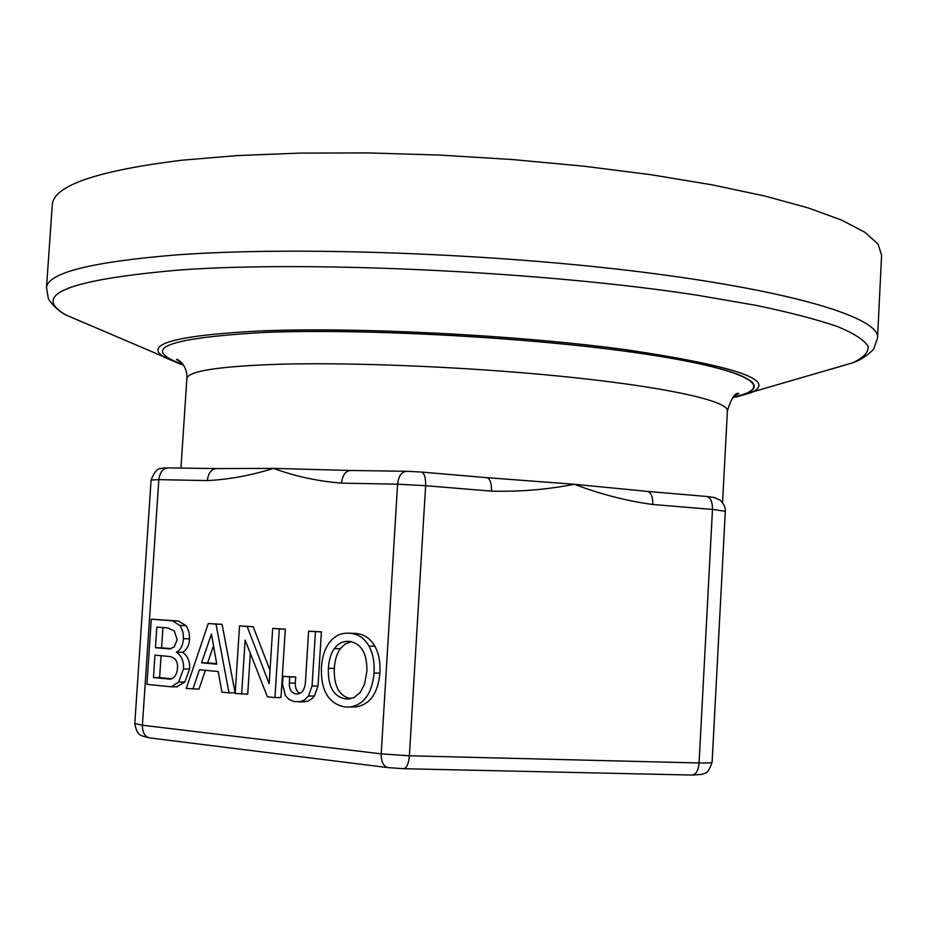 <?xml version="1.0" encoding="UTF-8"?>
<svg xmlns="http://www.w3.org/2000/svg" width="928" height="928" viewBox="0 0 928 928"><rect width="100%" height="100%" fill="white"/><g stroke="black" fill="none" stroke-linecap="round" stroke-linejoin="round"><path stroke-width="1.39" d="M487.444 477.711L574.362 484.265L647.118 491.376C650.98 492.142 652.883 496.515 652.836 504.496L712.472 509.437L725.302 511.247C725.719 507.871 723.991 504.159 720.128 500.111L714.131 497.466L707.032 496.503M405.977 471.262L350.854 470.484C345.645 470.798 342.536 475.008 341.516 483.128L397.59 484.196C398.588 475.902 401.662 471.598 406.8 471.273L421.103 472.027C424.293 472.758 425.801 477.317 425.616 485.692L491.469 491.144C519.715 491.863 547.346 489.578 574.362 484.265C600.509 494.241 626.655 500.981 652.836 504.496M491.469 491.144C491.608 482.873 489.984 478.372 486.597 477.642L421.544 472.062M216.038 468.57L168.467 467.898C163.061 468.176 159.848 472.097 158.816 479.66L207.315 480.576C208.336 472.874 211.538 468.872 216.897 468.582L273.516 468.385C295.127 476.319 317.794 481.238 341.516 483.128M207.315 480.576C228.856 479.532 250.931 475.472 273.516 468.385L349.844 470.461M353.116 633.337L355.47 633.418C363.915 634.056 370.365 638.313 374.808 646.178C378.844 653.393 380.55 662.372 379.9 673.113C377.986 693.355 369.97 704.619 355.853 706.916L352.13 706.962M308.63 631.156L315.45 631.678L312.052 686.012L308.421 696.046L304.813 699.735L300.428 701.649L293.956 701.545L289.095 699.468L285.383 695.617L282.518 684.075L283.017 676.338L289.722 676.964L289.327 683.054C289.188 689.458 291.438 693.088 296.09 693.924L297.517 693.947C302.087 693.413 304.709 689.585 305.405 682.486L308.63 631.156L321.401 631.864L318.014 686.012L314.395 696L312.69 698.065L307.957 701.15L302.586 701.846M283.017 676.338L295.719 676.988L295.336 683.054C295.139 688.17 296.658 691.592 299.895 693.32M250.328 653.324L247.718 694.121L235.19 693.483L239.54 625.901L247.15 626.481L269.155 683.739L272.681 628.418L279.316 628.929L274.955 697.578L267.403 696.8L245.131 640.065L241.651 694.144M239.54 625.901L253.182 626.69L270.013 670.329M272.681 628.418L285.314 629.126L280.975 697.531L274.955 697.578M184.811 682.01L178.675 682.01L171.39 686.813L146.937 684.4L151.287 619.185L178.594 621.018L185.936 625.634L187.027 627.212L189.15 632.548L189.567 638.824C189.115 645.563 186.76 650.029 182.503 652.245C187.723 655.818 190.089 661.409 189.614 669.018L184.811 682.01L176.61 686.813M205.343 670.318L199.033 689.121L186.284 688.448L208.278 623.523L216.004 624.103L229.03 692.845L221.931 692.126L218.219 671.536L199.404 669.749L192.92 689.133M208.278 623.523L222.082 624.324L235.109 692.822L229.03 692.845M52.165 206.341L52.316 204.322C54.3 185.345 97.591 170.636 182.19 160.184L237.116 155.591L299.674 153.108L368.033 152.911L439.918 155.08L512.801 159.57L584.048 166.216L651.189 174.754L712.02 184.811L764.788 196.017L808.253 207.93L841.696 220.145L864.908 232.29L878.039 244.052L881.6 255.177L877.586 337.189M216.758 664.181L201.55 662.789L211.468 634.068L216.758 664.181M213.533 645.842L207.652 662.859L216.676 663.694M207.652 662.859L201.55 662.789M222.082 624.324L216.004 624.103M177.19 639.798L174.22 646.874L169.894 648.927L155.44 647.709L156.809 627.073L167.806 627.943L174.336 630.994L177.19 639.798M162.934 627.56L161.588 647.837L171.274 648.684M161.588 647.837L155.44 647.709M177.515 668.404C176.772 674.76 174.336 678.356 170.23 679.168L153.456 677.568L154.941 655.156L168.444 656.386C174.951 656.989 177.979 660.991 177.515 668.404M161.066 655.713L159.604 677.591L171.808 678.809M159.604 677.591L153.456 677.568M151.287 619.185L172.469 620.797L179.823 625.437L180.914 627.015L183.036 632.362L183.454 638.661C182.99 645.424 180.635 649.913 176.378 652.14C181.598 655.713 183.976 661.328 183.489 668.972L178.675 682.01M182.503 652.245L176.378 652.14M253.182 626.69L247.15 626.481M285.314 629.126L279.316 628.929M295.719 676.988L289.722 676.964M321.401 631.864L315.45 631.678M366.862 671.524L364.542 684.18L360.226 692.474L353.846 697.728L345.68 698.923C333.57 696.731 327.793 686.534 328.373 668.357C328.895 660.063 330.89 653.486 334.37 648.602C337.653 644.032 341.852 641.608 346.968 641.341L349.45 641.387C361.526 643.591 367.326 653.637 366.862 671.524M351.387 641.642L345.286 643.881L340.298 648.73C336.829 653.59 334.834 660.156 334.312 668.415C333.732 685.954 339.161 696.058 350.622 698.749M344.972 706.95C328.686 703.853 320.821 690.78 321.39 667.731C322.051 657.291 324.742 648.881 329.475 642.489C333.964 636.608 339.613 633.499 346.411 633.174L349.566 633.221C358.022 633.87 364.484 638.139 368.938 646.039C372.975 653.266 374.68 662.279 374.03 673.067C372.105 693.39 364.078 704.7 349.926 706.997L344.972 706.95M647.651 491.422L706.475 496.457C710.488 497.234 712.495 501.549 712.472 509.437L699.074 762.967L409.387 755.786L425.616 485.692L397.59 484.196L381.199 753.861L142.413 725.232L158.816 479.66L151.113 479.996C156.948 465.369 161.124 469.406 162.736 468.106L167.562 467.886M712.124 762.178C711.857 762.886 707.507 763.152 699.074 762.967C698.39 770.228 696.174 774.265 692.462 775.066L702.194 774.335C705.06 772.27 707.438 775.854 712.124 762.178L725.302 511.247L712.112 762.143M409.387 755.786L381.199 753.861C381.106 761.47 383.276 766.041 387.718 767.572L403.842 768.72C406.835 767.839 408.68 763.524 409.387 755.786M134.804 723.573C137.008 735.637 140.638 734.605 141.764 735.823L149.315 737.853C144.64 736.368 142.332 732.169 142.413 725.232L134.804 723.527L151.102 480.008M388.588 767.688L150.243 737.969M403.39 768.709L691.882 775.054M186.841 379.065L186.888 378.392C188.477 370.956 219.576 366.224 280.175 364.217C359.182 362.024 483.221 367.697 578.689 378.125C674.389 388.554 729.28 401.836 727.39 411.069L722.576 502.547M733.201 397.08C777.374 387.811 751.46 369.947 644.148 353.904C537.486 337.827 365.4 328.199 263.332 332.491C165.88 338.163 139.096 348.812 182.967 364.46M262.96 332.41C365.446 328.094 538.437 337.815 645.215 353.986C752.666 370.11 777.966 388.02 733.039 397.242M736.264 396.975L751.332 392.648C777.618 380.387 735.765 366.061 625.785 349.682C516.629 334.95 356.723 326.865 259.921 330.948C175.52 335.426 143.538 344.137 163.978 357.071L181.111 364.391M91.884 326.122L66.201 315.102C30.137 294.605 68.579 279.514 181.552 269.839C313.386 260.594 546.476 271.834 697.856 295.313L756.61 305.463C790.308 312.527 817.406 319.603 837.891 326.691C854.479 333.651 864.594 340.274 868.225 346.538C868.422 352.536 863.179 357.976 852.519 362.86L831.268 369.124M732.61 397.729L852.519 362.86C863.782 359.414 874.605 348.974 874.002 348.174L877.54 338.059C880.916 318.803 798.672 291.96 645.818 272.565C493.394 253.158 294.037 246.106 175.868 254.956C91.304 261.928 48.175 272.774 46.504 287.46L52.316 204.322M169.894 648.927L169.012 648.904M170.392 679.157L169.325 679.145M178.594 621.018L172.469 620.797M185.936 625.634L179.823 625.437M189.567 638.824L183.454 638.661M189.614 669.018L183.489 668.972M314.395 696L308.421 696.046M295.336 683.054L289.327 683.054M297.807 693.924L296.09 693.924M318.014 686.012L312.052 686.012M349.717 698.888L345.68 698.923M334.312 668.415L328.373 668.357M340.298 648.73L334.37 648.602M355.47 633.418L349.566 633.221M374.808 646.178L368.938 646.039M379.9 673.113L374.03 673.067M727.413 410.628C731.542 397.868 735.359 392.173 738.85 393.553L735.022 395.386M181.621 362.778L176.564 359.496C176.32 358.336 187.723 364.321 186.888 378.392L180.948 468.072M46.504 287.46L48.244 297.946C47.583 298.665 56.074 310.335 66.201 315.102L183.442 365.145M171.39 686.813L177.538 686.813M298.793 701.893L304.778 701.823M349.891 641.422L346.968 641.341M349.926 706.997L355.853 706.916"/></g></svg>
